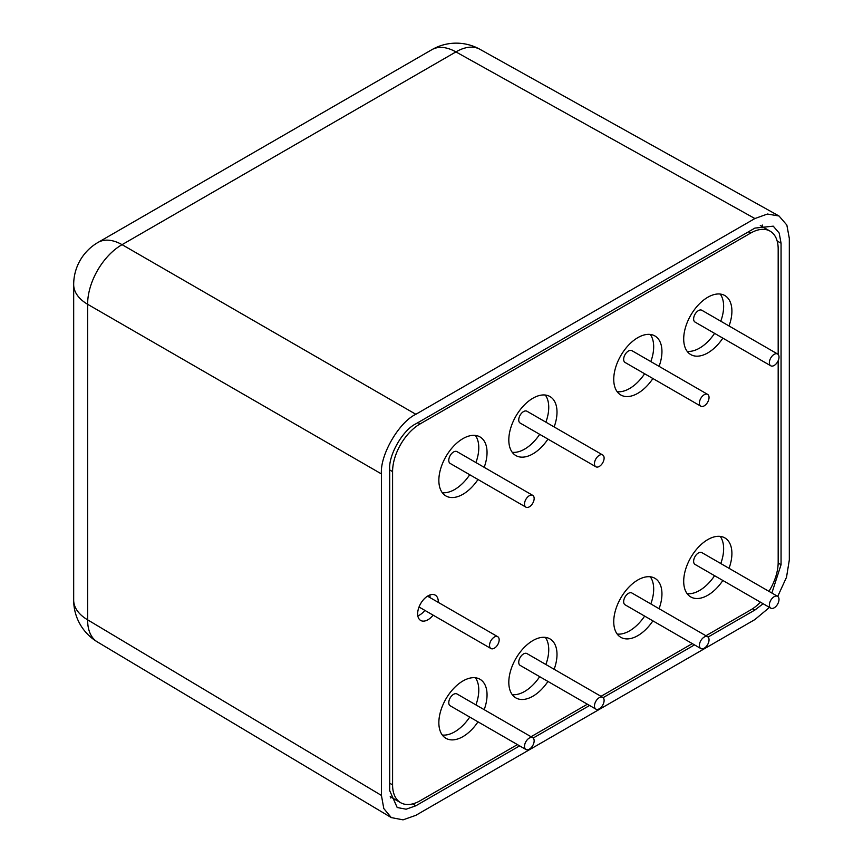 <?xml version="1.0" encoding="UTF-8"?>
<svg xmlns="http://www.w3.org/2000/svg" width="863" height="863" viewBox="0 0 863 863"><rect width="100%" height="100%" fill="white"/><g stroke="black" fill="none" stroke-linecap="round" stroke-linejoin="round"><path stroke-width="1.29" d="M777.714 596.409L786.517 577.271L789.321 559.936L789.321 238.425L786.851 225.06L779.03 216.009L767.434 214.035L754.898 218.544L415.858 414.283C398.825 422.341 379.893 455.135 381.435 473.916L381.435 795.427L383.798 808.545L391.306 817.595L403.053 819.85L415.858 815.308L754.898 619.569L769.483 607.401M771.856 593.032L781.058 564.715L781.058 243.193L779.181 233.042L773.237 226.16L754.898 228.091L415.858 423.83C402.913 429.947 388.523 454.877 389.698 469.148L389.698 790.659L397.196 807.509L406.128 809.214L415.858 805.772L519.612 745.869M708.07 637.056L754.898 610.033L763.14 603.733M533.183 738.038L589.569 705.481M603.14 697.649L694.51 644.888M391.306 817.595L97.39 641.932A48.684 28.112 -59.1 0 1 87.638 619.839L381.435 795.427M754.898 218.544L455.923 51.909A48.684 28.112 -60.9 0 1 479.936 49.31A48.684 48.684 0 0 0 431.888 49.676L98.026 242.427A48.684 28.112 60 0 1 122.061 244.661L415.858 414.283M381.435 473.916L87.638 304.294A48.684 28.598 -60 0 1 122.061 244.661L455.923 51.909A48.684 28.112 -120 0 0 431.888 49.676M599.289 708.782A6.818 3.937 120 0 0 603.744 702.773A6.818 3.937 120 0 0 602.698 697.315A6.818 3.937 120 0 0 599.289 697.649A6.818 3.937 120 0 0 594.834 703.658A6.818 3.937 120 0 0 595.88 709.116A6.818 3.937 120 0 0 599.289 708.782M602.698 697.315L526.959 653.582A6.818 3.937 120 0 0 523.55 653.917A6.818 3.937 120 0 0 519.095 659.925A6.818 3.937 120 0 0 520.141 665.384L595.88 709.116M762.342 226.667L762.342 225.534A9.741 5.62 120 0 0 762.32 225.038M704.219 637.067A6.818 3.937 -60 0 1 707.628 636.732A6.818 3.937 -60 0 1 708.674 642.191A6.818 3.937 -60 0 1 704.219 648.199A6.818 3.937 -60 0 1 700.821 648.534A6.818 3.937 -60 0 1 699.774 643.075A6.818 3.937 -60 0 1 704.219 637.067M707.628 636.732L631.889 593A6.818 3.937 120 0 0 628.48 593.334A6.818 3.937 120 0 0 624.025 599.343A6.818 3.937 120 0 0 625.071 604.801L700.821 648.534M774.187 596.678A6.818 3.937 -60 0 1 777.585 596.333A6.818 3.937 -60 0 1 778.631 601.802A6.818 3.937 -60 0 1 774.187 607.811A6.818 3.937 -60 0 1 770.778 608.145A6.818 3.937 -60 0 1 769.731 602.687A6.818 3.937 -60 0 1 774.187 596.678M777.585 596.333L701.846 552.611A6.818 3.937 120 0 0 698.437 552.946A6.818 3.937 120 0 0 693.992 558.954A6.818 3.937 120 0 0 695.028 564.413L770.778 608.145M529.332 738.038A6.818 3.937 -60 0 1 532.741 737.703A6.818 3.937 -60 0 1 533.787 743.162A6.818 3.937 -60 0 1 529.332 749.17A6.818 3.937 -60 0 1 525.923 749.505A6.818 3.937 -60 0 1 524.877 744.046A6.818 3.937 -60 0 1 529.332 738.038M532.741 737.703L456.991 693.971A6.818 3.937 120 0 0 453.593 694.305A6.818 3.937 120 0 0 449.138 700.314A6.818 3.937 120 0 0 450.184 705.783L525.923 749.505M704.219 394.725A6.818 3.937 120 0 0 699.774 400.734A6.818 3.937 120 0 0 700.821 406.193A6.818 3.937 120 0 0 704.219 405.858A6.818 3.937 120 0 0 708.674 399.849A6.818 3.937 120 0 0 707.628 394.38A6.818 3.937 120 0 0 704.219 394.725M707.628 394.38L631.889 350.658A6.818 3.937 120 0 0 628.48 350.993A6.818 3.937 120 0 0 624.025 357.002A6.818 3.937 120 0 0 625.071 362.46L700.821 406.193M599.289 455.308A6.818 3.937 120 0 0 594.834 461.317A6.818 3.937 120 0 0 595.88 466.775A6.818 3.937 120 0 0 599.289 466.441A6.818 3.937 120 0 0 603.744 460.432A6.818 3.937 120 0 0 602.698 454.974A6.818 3.937 120 0 0 599.289 455.308M602.698 454.974L526.959 411.241A6.818 3.937 120 0 0 523.55 411.575A6.818 3.937 120 0 0 519.095 417.584A6.818 3.937 120 0 0 520.141 423.043L595.88 466.775M774.187 354.337A6.818 3.937 120 0 0 769.731 360.335A6.818 3.937 120 0 0 770.778 365.804A6.818 3.937 120 0 0 774.187 365.459A6.818 3.937 120 0 0 778.631 359.461A6.818 3.937 120 0 0 777.585 353.992A6.818 3.937 120 0 0 774.187 354.337M777.585 353.992L701.846 310.27A6.818 3.937 120 0 0 698.437 310.604A6.818 3.937 120 0 0 693.992 316.613A6.818 3.937 120 0 0 695.028 322.072L770.778 365.804M529.332 495.696A6.818 3.937 120 0 0 524.877 501.705A6.818 3.937 120 0 0 525.923 507.164A6.818 3.937 120 0 0 529.332 506.829A6.818 3.937 120 0 0 533.787 500.82A6.818 3.937 120 0 0 532.741 495.362A6.818 3.937 120 0 0 529.332 495.696M532.741 495.362L456.991 451.629A6.818 3.937 120 0 0 453.593 451.964A6.818 3.937 120 0 0 449.138 457.973A6.818 3.937 120 0 0 450.184 463.442L525.923 507.164M494.348 637.067A6.818 3.937 120 0 0 489.893 643.064A6.818 3.937 120 0 0 490.939 648.534A6.818 3.937 120 0 0 494.348 648.199A6.818 3.937 120 0 0 498.803 642.191A6.818 3.937 120 0 0 497.757 636.721A6.818 3.937 120 0 0 494.348 637.067M391.543 797.401L390.583 797.951M729.041 325.966A34.078 19.676 120 0 0 724.844 295.556A34.078 19.676 120 0 0 707.8 297.25A34.078 19.676 120 0 0 685.535 327.282A34.078 19.676 120 0 0 690.767 354.585A34.078 19.676 120 0 0 707.8 352.902A34.078 19.676 120 0 0 722.849 338.134M687.142 351.327A34.078 19.676 120 0 0 699.537 348.134A34.078 19.676 120 0 0 714.586 333.366M720.778 321.198A34.078 19.676 120 0 0 720.206 294.056M484.186 709.677A34.078 19.676 120 0 0 479.99 679.267A34.078 19.676 120 0 0 462.956 680.95A34.078 19.676 120 0 0 440.691 710.983A34.078 19.676 120 0 0 445.912 738.297A34.078 19.676 120 0 0 462.956 736.614A34.078 19.676 120 0 0 477.994 721.835M442.288 735.028A34.078 19.676 120 0 0 454.693 731.835A34.078 19.676 120 0 0 469.731 717.067M475.923 704.898A34.078 19.676 120 0 0 475.351 677.757M554.143 669.278A34.078 19.676 120 0 0 549.947 638.879A34.078 19.676 120 0 0 532.913 640.562A34.078 19.676 120 0 0 510.648 670.594A34.078 19.676 120 0 0 515.869 697.908A34.078 19.676 120 0 0 532.913 696.214A34.078 19.676 120 0 0 547.951 681.446M512.244 694.639A34.078 19.676 120 0 0 524.65 691.446A34.078 19.676 120 0 0 539.688 676.678M545.88 664.51A34.078 19.676 120 0 0 545.308 637.369M659.084 608.695A34.078 19.676 120 0 0 654.888 578.286A34.078 19.676 120 0 0 637.843 579.979A34.078 19.676 120 0 0 615.578 610.012A34.078 19.676 120 0 0 620.81 637.326A34.078 19.676 120 0 0 637.843 635.632A34.078 19.676 120 0 0 652.892 620.864M617.185 634.057A34.078 19.676 120 0 0 629.58 630.864A34.078 19.676 120 0 0 644.629 616.096M650.821 603.927A34.078 19.676 120 0 0 650.249 576.786M659.084 366.354A34.078 19.676 120 0 0 654.888 335.944A34.078 19.676 120 0 0 637.843 337.638A34.078 19.676 120 0 0 615.578 367.67A34.078 19.676 120 0 0 620.81 394.984A34.078 19.676 120 0 0 637.843 393.291A34.078 19.676 120 0 0 652.892 378.523M617.185 391.716A34.078 19.676 120 0 0 629.58 388.523A34.078 19.676 120 0 0 644.629 373.755M650.821 361.586A34.078 19.676 120 0 0 650.249 334.445M554.143 426.937A34.078 19.676 120 0 0 549.947 396.538A34.078 19.676 120 0 0 532.913 398.221A34.078 19.676 120 0 0 510.648 428.253A34.078 19.676 120 0 0 515.869 455.567A34.078 19.676 120 0 0 532.913 453.873A34.078 19.676 120 0 0 547.951 439.105M512.244 452.298A34.078 19.676 120 0 0 524.65 449.105A34.078 19.676 120 0 0 539.688 434.337M545.88 422.169A34.078 19.676 120 0 0 545.308 395.027M484.186 467.325A34.078 19.676 120 0 0 479.99 436.926A34.078 19.676 120 0 0 462.956 438.609A34.078 19.676 120 0 0 440.691 468.641A34.078 19.676 120 0 0 445.912 495.955A34.078 19.676 120 0 0 462.956 494.262A34.078 19.676 120 0 0 477.994 479.494M442.288 492.687A34.078 19.676 120 0 0 454.693 489.494A34.078 19.676 120 0 0 469.731 474.726M475.923 462.557A34.078 19.676 120 0 0 475.351 435.416M438.296 602.396A14.606 8.436 120 0 0 435.276 595.157A14.606 8.436 120 0 0 427.972 595.88A14.606 8.436 120 0 0 418.436 608.749A14.606 8.436 120 0 0 420.669 620.454A14.606 8.436 120 0 0 427.972 619.731A14.606 8.436 120 0 0 433.129 615.157M417.821 615.848A14.606 8.436 120 0 0 419.709 614.963A14.606 8.436 120 0 0 424.866 610.389M430.033 597.617A14.606 8.436 120 0 0 429.86 594.985M729.041 568.307A34.078 19.676 120 0 0 724.844 537.897A34.078 19.676 120 0 0 707.8 539.591A34.078 19.676 120 0 0 685.535 569.623A34.078 19.676 120 0 0 690.767 596.937A34.078 19.676 120 0 0 707.8 595.243A34.078 19.676 120 0 0 722.849 580.475M687.142 593.668A34.078 19.676 120 0 0 699.537 590.475A34.078 19.676 120 0 0 714.586 575.707M720.778 563.539A34.078 19.676 120 0 0 720.206 536.398M778.178 354.477L778.178 248.986A38.954 22.492 120 0 0 770.109 231.155A38.954 22.492 120 0 0 750.637 233.086L420.119 423.906A38.954 22.492 120 0 0 392.579 471.608L392.579 784.866A38.954 22.492 120 0 0 400.648 802.698A38.954 22.492 120 0 0 420.119 800.767L517.422 744.596M390.216 796.366A38.954 22.492 120 0 0 392.385 797.93L400.648 802.698M531.047 736.732L587.379 704.208M601.004 696.333L692.309 643.625M705.945 635.751L750.637 609.958A38.954 22.492 120 0 0 760.454 602.191M768.944 591.338A38.954 22.492 120 0 0 778.178 562.245L778.178 360.712M770.109 231.155L761.846 226.386A38.954 22.492 120 0 0 760.292 225.621M98.026 242.427A48.684 48.684 0 0 0 73.679 284.596A48.684 28.112 -0 0 0 87.638 304.294L87.638 619.839A48.684 28.112 0 0 1 73.679 600.13A48.684 48.684 0 0 0 97.39 641.932M777.164 241.025L781.058 243.193M781.058 564.715L778.167 563.043M752.622 608.717L754.898 610.033M415.858 805.772L412.708 803.885M392.579 471.608L389.698 469.936M420.119 423.906L417.929 422.633M392.579 784.866L389.698 783.205M750.637 233.086L748.437 231.813M779.03 216.009L479.936 49.31M73.679 284.596L73.679 600.13M490.939 648.534L419.03 607.013M497.757 636.721L427.498 596.16"/></g></svg>

